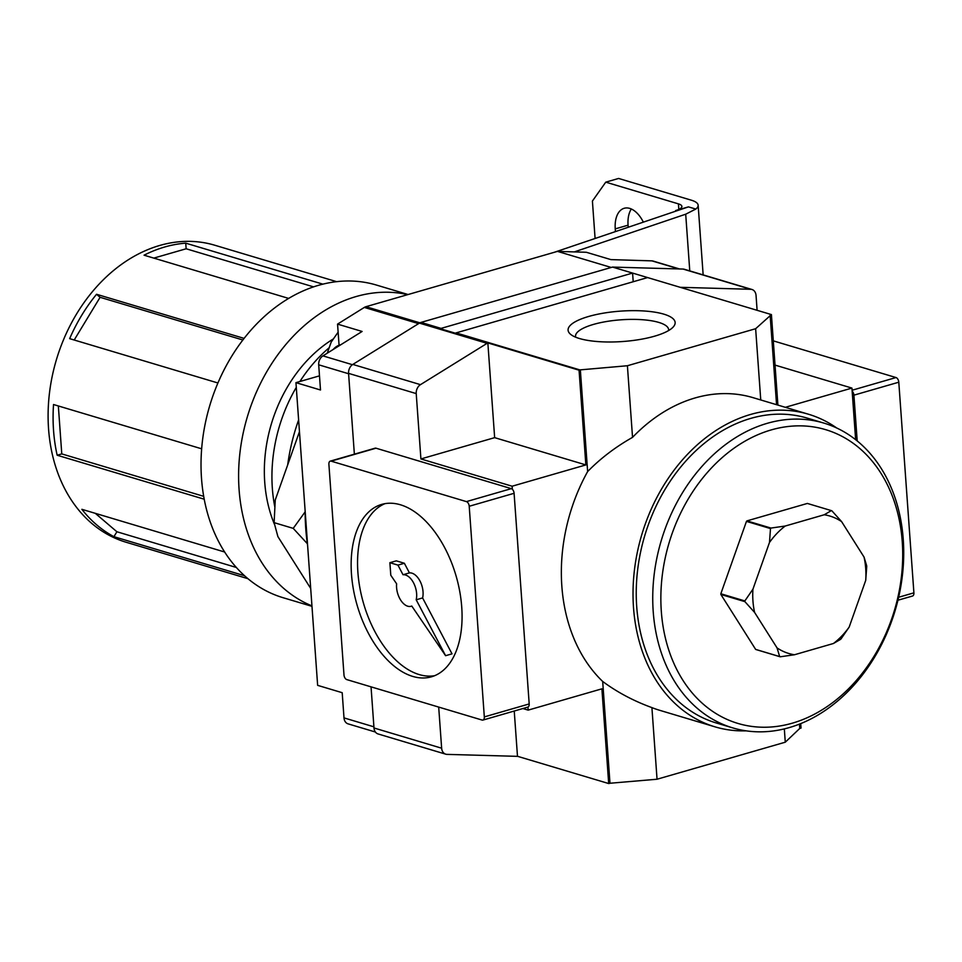 <?xml version="1.0" encoding="UTF-8"?>
<svg xmlns="http://www.w3.org/2000/svg" width="962" height="962" viewBox="0 0 962 962"><rect width="100%" height="100%" fill="white"/><g stroke="black" fill="none" stroke-linecap="round" stroke-linejoin="round"><path stroke-width="1.44" d="M339.069 345.214L337.554 324.11L364.333 307.419A8.153 6.265 -73.4 0 1 365.957 306.698L557.479 251.383L574.35 251.9L685.702 214.201L695.791 209.067A32.624 9.259 -4.1 0 0 698.147 205.243A32.624 9.259 -4.1 0 0 691.257 200.168L618.59 178.451L605.759 182.155L678.426 203.872L678.823 209.415M574.35 251.9L586.339 252.272L610.894 259.608L651.911 260.87A8.153 6.265 -73.4 0 1 653.162 261.075L679.545 268.963M631.325 208.994A26.515 15.248 -106.1 0 0 628.066 225.18L628.222 227.272M605.759 182.155L592.412 201.058L595.093 238.492M643.337 222.15A26.515 15.248 -106.1 0 0 624.17 208.285A26.515 15.248 -106.1 0 0 615.247 228.884L615.439 231.601M675.625 210.57L675.673 211.195L688.455 206.878L675.625 210.57A16.318 4.63 -4.1 0 0 681.878 206.409A16.318 4.63 -4.1 0 0 678.426 203.872M554.304 252.297L675.673 211.195M307.624 545.55A203.932 156.481 -73.4 0 1 305.134 510.918M310.69 588.431L277.898 536.616L274.122 522.655L275.264 499.939L299.459 431.673M319.204 375.938L319.444 375.252M327.26 353.174L331.205 342.051L338.131 332.155M298.617 419.949A171.296 131.445 106.6 0 0 287.686 464.899M329.208 347.691A138.672 106.409 106.6 0 0 299.904 381.505M296.284 387.397A138.672 106.409 106.6 0 0 274.795 506.794M333.345 338.937A130.519 100.144 106.6 0 0 274.603 524.663M407.696 294.637A163.143 125.18 106.6 0 0 247.859 415.127A163.143 125.18 106.6 0 0 311.941 605.88M408.092 294.528L376.455 285.065A163.143 125.18 106.6 0 0 209.788 405.507A163.143 125.18 106.6 0 0 282.996 597.679L311.977 606.337M288.684 298.424L144.059 255.195A154.99 118.927 -73.4 0 1 185.738 243.158L322.907 284.163M336.676 281.686L214.754 245.226A154.99 118.927 106.6 0 0 56.421 359.656A154.99 118.927 106.6 0 0 125.962 542.207L247.883 578.667M244.48 575.709L113.925 536.676A154.99 118.927 -73.4 0 1 81.878 509.319L224.603 551.996M204.184 499.194L57.155 455.23A154.99 118.927 -73.4 0 1 53.523 404.521L201.647 448.809M217.929 382.984L69.649 338.648A154.99 118.927 -73.4 0 1 96.549 294.276L244.12 338.396M203.667 496.32L61.772 453.908L58.345 405.964M57.155 455.23L61.772 453.908M236.303 567.46L116.895 531.758L95.322 513.347M113.925 536.676L116.895 531.758M153.812 258.105L186.147 248.773L185.738 243.158M313.6 286.88L186.147 248.773M74.206 340.007L100.096 297.306L96.549 294.276M242.881 339.995L100.096 297.306M274.122 522.655L293.218 528.366L307.347 543.698M305.134 511.868L293.218 528.366M688.455 206.878L695.791 209.067M514.237 711.038L517.484 756.288A8.153 6.265 -73.4 0 1 516.678 756.324L446.981 754.376A8.153 6.265 -73.4 0 1 445.719 754.172L378.066 733.946A8.153 6.265 -73.4 0 1 373.99 727.981L371.043 686.856M354.365 454.172L348.569 373.364A8.153 6.265 -73.4 0 1 352.826 364.43L419.42 323.112A8.153 6.265 -73.4 0 1 421.019 322.402L612.541 267.087L683.056 269.059A8.153 6.265 -73.4 0 1 684.319 269.264L751.971 289.49A8.153 6.265 106.6 0 0 750.709 289.285L683.056 269.059M799.458 724.073L799.771 728.438L801.045 728.066L800.721 723.568M785.341 407.311L851.935 388.083L855.639 439.67M777.897 405.086L771.416 314.586L680.206 287.313L750.709 289.285M579.064 370.202L487.854 342.929L494.648 437.65L585.858 464.923L579.064 370.202A8.153 6.265 -73.4 0 1 579.882 369.901L627.404 365.74L755.639 328.715L771.416 314.586M770.129 314.959L776.562 404.689M857.202 440.921L853.919 395.166A4.076 2.345 -106.1 0 0 852.164 391.137M897.931 600.228L912.529 596.019A4.076 2.345 -106.1 0 0 913.9 592.845L898.797 382.203A4.076 2.345 -106.1 0 0 896.019 377.549L773.292 340.861M755.639 328.715L760.75 399.964M627.404 365.74L632.539 437.361A163.143 125.18 -73.4 0 1 753.078 397.667L808.453 414.225A163.143 125.18 106.6 0 0 641.786 534.668A163.143 125.18 106.6 0 0 714.982 726.839A163.143 125.18 106.6 0 0 746.223 730.843M836.76 428.018A163.143 125.18 106.6 0 0 808.453 414.225M714.982 726.839L659.607 710.281A163.143 125.18 -73.4 0 1 651.911 707.611C633.693 700.985 617.279 692.267 602.681 681.457A163.143 125.18 -73.4 0 1 587.638 471.56C600.516 458.393 615.488 447.005 632.539 437.361M823.785 423.064L807.286 418.133A159.067 122.054 106.6 0 0 644.78 535.569A159.067 122.054 106.6 0 0 716.149 722.931L732.659 727.861A159.067 122.054 106.6 0 0 903.246 539.357A159.067 122.054 106.6 0 0 823.785 423.064A159.067 122.054 106.6 0 0 661.279 540.5A159.067 122.054 106.6 0 0 732.659 727.861M902.26 541.726A153.295 117.629 106.6 0 0 712.421 466.955A153.295 117.629 106.6 0 0 730.615 720.899A153.295 117.629 106.6 0 0 902.26 541.726M841.606 521.62L831.902 510.834A77.489 59.464 106.6 0 0 831.372 510.618L807.358 503.439L746.945 520.887A77.489 59.464 106.6 0 0 746.464 521.38L720.827 593.758A77.489 59.464 106.6 0 0 720.875 594.468L755.639 649.398A77.489 59.464 106.6 0 0 756.18 649.603L780.194 656.793L794.444 654.761L833.441 643.494A71.729 55.038 106.6 0 0 849.169 627.08L865.728 580.351A71.729 55.038 106.6 0 0 864.056 557.094L841.606 521.62A71.729 55.038 106.6 0 0 824.218 514.766L785.208 526.034A71.729 55.038 106.6 0 0 769.492 542.448L752.933 589.177A71.729 55.038 106.6 0 0 754.605 612.433L777.055 647.907A71.729 55.038 106.6 0 0 794.444 654.761M833.441 643.494L840.596 639.345A77.489 59.464 106.6 0 0 841.077 638.84L849.169 627.08M865.728 580.351L866.726 566.474A77.489 59.464 106.6 0 0 866.666 565.752L864.056 557.094M831.372 510.618L824.218 514.766M785.208 526.034L770.971 528.066A77.489 59.464 106.6 0 0 770.49 528.571L769.492 542.448M752.933 589.177L744.853 600.937A77.489 59.464 106.6 0 0 744.901 601.647L754.605 612.433M777.055 647.907L779.665 656.577A77.489 59.464 106.6 0 0 780.194 656.793M746.945 520.887L770.971 528.066M746.464 521.38L770.49 528.571M720.827 593.758L744.853 600.937M720.875 594.468L744.901 601.647M755.639 649.398L779.665 656.577M580.339 369.769L587.638 471.56M651.911 707.611L657.046 779.232L785.281 742.195L799.771 728.438M602.681 681.457L609.98 783.248L657.046 779.232M784.319 728.871L785.281 742.195M775.035 365.091L851.935 388.083M751.971 289.49A8.153 6.265 106.6 0 1 756.048 295.454L757.106 310.305M663.792 314.141A53.668 15.236 -4.1 0 0 596.32 314.538A53.668 15.236 -4.1 0 0 570.803 334.487A53.668 15.236 -4.1 0 0 622.703 341.522A53.668 15.236 -4.1 0 0 673.063 327.164A53.668 15.236 -4.1 0 0 663.792 314.141M680.206 287.313L632.587 273.076L633.212 281.734M612.541 267.087L632.587 273.076L441.065 328.391A8.153 6.265 106.6 0 0 440.247 328.691L455.279 333.189A8.153 6.265 -73.4 0 1 456.096 332.888L647.63 277.573M668.614 330.543A46.681 13.252 -4.1 0 0 668.65 329.665A46.681 13.252 -4.1 0 0 658.778 322.414A46.681 13.252 -4.1 0 0 606.481 321.524A46.681 13.252 -4.1 0 0 575.529 336.339A46.681 13.252 -4.1 0 0 575.697 337.205M585.858 464.923L512.121 486.219L512.337 489.273A4.076 2.345 -106.1 0 0 511.315 488.648L375.998 448.196A4.076 2.345 -106.1 0 0 375.144 448.172L330.267 461.135A4.076 2.345 -106.1 0 0 328.896 464.309L343.987 674.951A4.076 2.345 -106.1 0 0 346.777 679.593L482.082 720.057A4.076 2.345 -106.1 0 0 482.936 720.069A4.076 2.345 -106.1 0 0 484.319 716.906L469.215 506.265A4.076 2.345 -106.1 0 0 466.426 501.611L331.12 461.147A4.076 2.345 -106.1 0 0 330.267 461.135M609.98 783.248L609.523 783.381A8.153 6.265 -73.4 0 1 608.693 783.549L601.899 688.828L528.162 710.124L527.946 707.07A4.076 2.345 -106.1 0 0 529.196 703.943L514.093 493.302A4.076 2.345 -106.1 0 0 512.337 489.273M400.457 504.785A89.731 51.599 -106.1 0 0 381.71 504.401A89.731 51.599 -106.1 0 0 357.034 604.918A89.731 51.599 -106.1 0 0 431.493 676.803A89.731 51.599 -106.1 0 0 459.788 591.702A89.731 51.599 -106.1 0 0 400.457 504.785M384.968 503.655A89.731 51.599 -106.1 0 0 363.444 603.066A89.731 51.599 -106.1 0 0 434.656 675.697M445.598 655.699L452.008 653.847L422.607 597.931A16.318 9.379 -106.1 0 0 419.973 581.012A16.318 9.379 -106.1 0 0 409.427 572.895L404.365 563.263L396.308 560.846L389.887 562.698L390.788 575.252L396.621 583.814A16.318 9.379 -106.1 0 0 400.721 600.18A16.318 9.379 -106.1 0 0 411.135 606.276A16.318 9.379 -106.1 0 0 411.772 606.048L445.598 655.699L416.185 599.783A16.318 9.379 -106.1 0 0 413.564 582.864A16.318 9.379 -106.1 0 0 403.018 574.747L397.955 565.115L389.887 562.698M422.607 597.931L416.185 599.783M409.427 572.895L403.018 574.747M404.365 563.263L397.955 565.115M494.648 437.65L420.911 458.946L416.221 393.59A8.153 6.265 -73.4 0 1 420.478 384.656L487.073 343.35A8.153 6.265 -73.4 0 1 487.854 342.929M420.911 458.946L512.121 486.219M482.936 720.069L527.825 707.106A4.076 2.345 -106.1 0 0 527.946 707.07M528.162 710.124L522.871 708.537M608.693 783.549L517.484 756.288M438.696 707.082L441.642 748.208L373.99 727.981M445.719 754.172A8.153 6.265 -73.4 0 1 441.642 748.208M375.384 732.022L348.076 723.857A8.153 6.265 -73.4 0 1 343.999 717.892L342.195 692.7L317.64 685.353L295.947 382.648L319.48 375.853M348.593 373.737L318.699 364.802A8.153 6.265 -73.4 0 1 322.931 355.88L362.109 331.457L337.554 324.11M318.699 364.802L320.502 389.995L295.947 382.648M340.885 344.685A16.318 12.518 106.6 0 0 333.153 349.507M611.243 267.46L557.479 251.383M685.702 214.201L689.766 270.887M678.907 268.939L651.911 260.87M913.9 592.845L898.628 597.258M898.797 382.203L853.919 395.166M896.019 377.549L852.091 390.235M579.882 369.901L456.096 332.888M469.215 506.265L514.093 493.302M484.319 716.906L529.196 703.943M466.426 501.611L511.315 488.648M331.12 461.147L375.998 448.196M441.065 328.391L421.019 322.402M487.073 343.35L419.42 323.112M420.478 384.656L352.826 364.43M416.221 393.59L348.569 373.364M373.905 726.827L343.999 717.892M352.417 364.694L322.931 355.88M419.925 322.835L365.957 306.698M418.578 323.641L364.333 307.419M628.066 225.18L615.247 228.884M698.147 205.243L703.15 274.891M411.796 606.084L411.135 606.276"/></g></svg>
